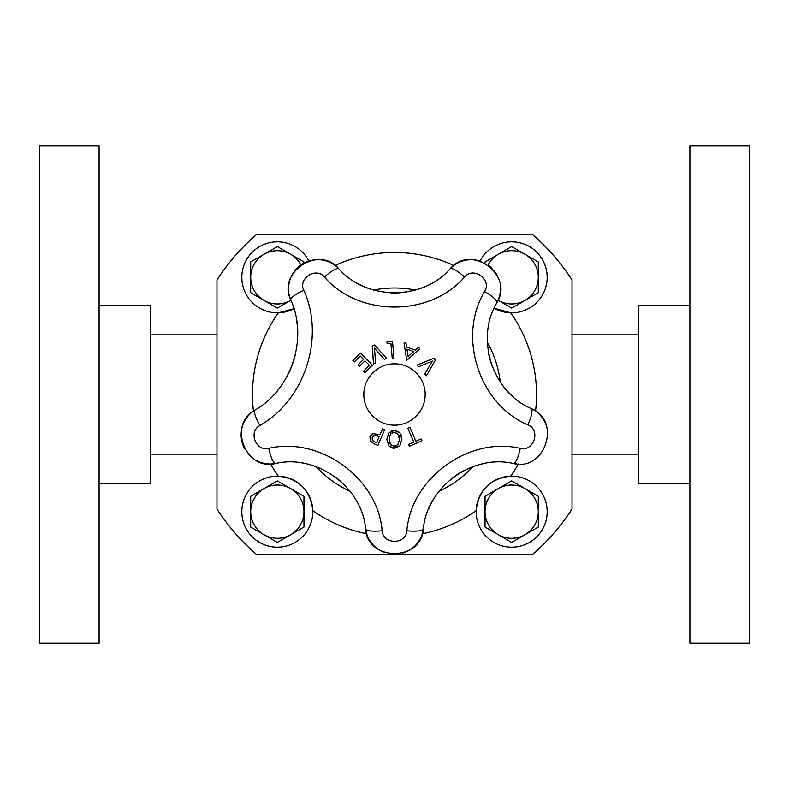 <?xml version="1.0" encoding="UTF-8"?>
<svg xmlns="http://www.w3.org/2000/svg" width="789" height="789" viewBox="0 0 789 789"><rect width="100%" height="100%" fill="white"/><g stroke="black" fill="none" stroke-linecap="round" stroke-linejoin="round"><path stroke-width="1.18" d="M150.226 454.148L216.975 454.148M638.774 334.852L572.025 334.852M277.333 538.295A26.629 26.629 0 0 1 250.705 511.666A26.629 26.629 0 0 1 277.333 485.038A26.629 26.629 0 0 1 303.962 511.666A26.629 26.629 0 0 1 277.333 538.295M303.962 527.042L277.333 542.418L250.705 527.042L250.705 496.291L277.333 480.915L303.962 496.291L303.962 527.042M270.637 463.981A142.02 142.02 0 0 0 278.32 476.171C298.913 478.588 310.412 490.087 312.829 510.68A142.02 142.02 0 0 0 366.688 533.768M312.838 511.666A35.505 35.505 0 0 0 259.581 480.915A35.505 35.505 0 0 0 259.581 542.418A35.505 35.505 0 0 0 312.838 511.666M524.981 534.725A26.629 26.629 0 0 1 485.038 511.666A26.629 26.629 0 0 1 511.666 485.038A26.629 26.629 0 0 1 538.295 511.666A26.629 26.629 0 0 1 498.352 534.725L485.038 527.042L485.038 496.291L511.666 480.915L538.295 496.291L538.295 527.042L511.666 542.418L498.352 534.725M498.352 488.608A26.629 26.629 0 0 1 524.981 488.608M422.312 533.768A142.02 142.02 0 0 0 476.171 510.68C478.588 490.087 490.087 478.588 510.68 476.171A142.02 142.02 0 0 0 518.363 463.991M547.171 511.666A35.505 35.505 0 0 0 493.914 480.915A35.505 35.505 0 0 0 493.914 542.418A35.505 35.505 0 0 0 547.171 511.666M216.975 509.013L216.975 279.987A211.255 211.255 0 0 1 256.297 234.727L532.703 234.727A211.255 211.255 0 0 1 572.025 279.987L572.025 509.013A211.255 211.255 0 0 1 532.703 554.272L256.297 554.272A211.255 211.255 0 0 1 216.975 509.013M472.759 466.753A106.515 106.515 0 0 1 439.029 491.261M349.971 491.261A106.515 106.515 0 0 1 316.241 466.753M292.038 365.386A106.515 106.515 0 0 1 294.494 357.851M373.651 290.046A106.515 106.515 0 0 1 415.339 290.046M487.405 342.396A106.515 106.515 0 0 1 500.285 382.054M535.544 411.099A142.02 142.02 0 0 0 510.68 312.829L494.121 308.203A35.505 35.505 0 0 0 547.171 277.333A35.505 35.505 0 0 0 480.116 261.051M485.038 263.122L485.038 261.958L511.666 246.582L538.295 261.958L538.295 292.709L511.666 308.085L498.076 300.234A26.629 26.629 0 0 0 511.666 303.962A26.629 26.629 0 0 1 498.076 300.234M488.066 264.996A26.629 26.629 0 0 1 538.295 277.333A26.629 26.629 0 0 1 511.666 303.962A26.629 26.629 0 0 0 538.295 277.333A26.629 26.629 0 0 0 488.066 264.996M308.884 261.051A35.505 35.505 0 0 0 260.942 245.843A35.505 35.505 0 0 0 245.892 293.833A35.505 35.505 0 0 0 293.942 308.716L278.32 312.829A142.02 142.02 0 0 0 253.456 411.089M290.924 300.234A26.629 26.629 0 0 1 277.333 303.962A26.629 26.629 0 0 0 290.924 300.234L277.333 308.085L250.705 292.709L250.705 261.958L277.333 246.582L303.962 261.958L303.962 263.132M277.333 303.962A26.629 26.629 0 0 1 250.705 277.333A26.629 26.629 0 0 1 300.934 265.005A26.629 26.629 0 0 0 250.705 277.333A26.629 26.629 0 0 0 277.333 303.962M749.55 643.035L749.55 145.965L689.902 145.965L689.902 643.035L749.55 643.035M689.902 483.262L638.774 483.262L638.774 305.738L689.902 305.738M39.45 145.965L39.45 643.035L99.098 643.035L99.098 145.965L39.45 145.965M99.098 305.738L150.226 305.738L150.226 483.262L99.098 483.262M277.767 390.239A88.723 88.723 0 0 0 284.405 380.919M288.616 373.305A88.723 88.723 0 0 0 295.382 354.36M297.591 338.373A88.723 88.723 0 0 0 296.842 321.942M241.385 438.743A29.114 29.114 0 0 1 255.103 410.004C227.39 424.275 245.566 471.526 275.716 463.468A29.114 29.114 0 0 1 256.948 460.776M250.399 456.18A29.114 29.114 0 0 1 248.032 453.705M244.422 448.339A29.114 29.114 0 0 1 241.73 440.804M341.193 481.842A76.148 76.148 0 0 0 334.437 476.378M304.662 463.518A76.148 76.148 0 0 0 302.72 463.173M384.983 552.675A29.114 29.114 0 0 1 365.613 528.778C367.398 561.66 421.523 561.788 423.387 528.778A29.114 29.114 0 0 1 402.893 553.04M398.149 554.046A29.114 29.114 0 0 1 391.433 554.115M482.621 463.873A76.148 76.148 0 0 0 477.592 465.165M464.839 470.175A76.148 76.148 0 0 0 451.032 479.071M438.635 491.764A76.148 76.148 0 0 0 428.881 508.441M418.555 347.298L419.847 348.837L406.769 360.386L404.007 343.146L405.98 342.781L406.69 347.022L415.31 350.109L418.555 347.298L419.847 348.837L406.769 360.386M406.897 349.142L408.16 356.5L413.801 351.628L406.897 349.142L408.16 356.5M405.98 342.781L406.69 347.022L415.31 350.109M394.382 430.488L399.875 432.836L401.877 439.394L399.816 445.963L394.322 448.251L388.839 445.923L386.817 439.345L388.878 432.796L394.382 430.488L398.761 431.81M400.753 434.137L401.226 435.203M399.816 445.963L393.395 448.201M394.835 432.471L394.362 432.451C391.334 432.244 389.608 434.552 389.174 439.355L389.174 439.473M389.707 442.895L391.137 445.154M389.174 439.355L390.555 444.513L394.313 446.288L396.709 445.755M393.839 432.471L391.097 433.674M397.804 444.897L399.52 439.394L397.774 433.842M397.419 433.506L396.818 433.082M399.52 439.394C400.299 436.189 398.573 433.881 394.362 432.451M392.389 448.034L390.417 447.235M389.145 446.258L386.817 439.345M391.758 430.883L393.869 430.508M394.086 446.288L398.11 444.532M354.31 361.964L352.9 360.534L360.494 353.048L372.447 365.199L364.853 372.674L363.443 371.234L369.42 365.346L364.982 360.839L359.399 366.333L357.989 364.893L363.571 359.399L360.297 356.076L354.31 361.964L352.9 360.534L360.494 353.048M364.853 372.674L363.443 371.234L369.42 365.346L364.982 360.839M359.399 366.333L357.989 364.893L363.571 359.399L360.297 356.076M421.148 438.96L421.947 440.814L409.363 446.239L408.564 444.385L413.821 442.116L407.864 428.319L409.945 427.431L415.902 441.229L421.148 438.96L421.947 440.814L409.363 446.239M408.564 444.385L413.821 442.116M409.945 427.431L415.902 441.229M373.522 363.946L372.24 345.947L374.489 344.98L386.58 358.334L384.361 359.291L374.459 348.136L375.643 363.039L373.522 363.946L372.24 345.947L374.489 344.98M386.58 358.334L384.361 359.291L374.459 348.136M380.002 434.739L382.497 428.9L384.578 429.788L377.882 445.46L373.947 443.783L370.258 441.051L369.992 436.504L372.852 433.615L380.002 434.739L382.497 428.9L384.578 429.788M377.882 445.46L373.947 443.783L370.258 441.051M375.16 435.203L372.191 437.372L372.309 440.242L373.236 441.179M373.661 435.627L372.921 436.199M377.793 435.903L376.077 435.321M374.765 441.998L376.57 442.767L379.243 436.524L374.075 435.429M369.992 436.504L370.416 435.696M370.948 434.976L371.57 434.374M372.043 434.029L372.852 433.615M372.309 440.242L374.844 442.037M376.57 442.767L379.243 436.524M387.133 343.609L386.975 341.834L392.498 341.331L394.007 358.048L392.232 358.206L390.89 343.264L387.133 343.609L386.975 341.834M392.232 358.206L390.89 343.264M418.564 366.816L417.046 365.08L433.753 358.285L435.37 360.119L426.425 375.761L424.827 373.937L432.362 361.066L418.564 366.816L432.362 361.066M433.753 358.285L435.37 360.119L426.425 375.761M288.735 291.772A29.114 29.114 0 0 1 338.945 268.881C319.308 244.649 276.821 272.195 290.835 300.017C308.183 338.333 291.644 389.214 255.103 410.004A17.042 3.945 58.7 0 0 259.926 425.498C304.83 399.944 325.157 337.406 303.844 290.322C297.847 278.428 316.014 266.652 324.407 277.018C358.827 316.941 429.916 317.148 464.593 277.018C473.479 266.09 492.228 279.651 484.574 291.536C457.117 336.913 479.288 404.461 527.9 424.857A17.042 4.014 -64.9 0 0 531.135 408.524A29.114 29.114 0 0 1 546.166 425.044M382.152 530.75C377.684 477.878 320.048 436.287 268.733 448.349A17.042 4.014 79.1 0 0 275.716 463.468C316.389 453.912 362.072 486.872 365.613 528.778A17.042 4.014 172.9 0 0 382.152 530.75C382.912 544.804 406.049 544.854 406.848 530.75A17.042 4.014 7.1 0 0 423.387 528.778C426.859 487.138 472.345 453.882 513.284 463.468C545.1 471.96 561.955 420.478 531.135 408.524C492.602 392.35 475.037 338.816 496.804 302.848A17.042 4.014 -151.1 0 0 484.574 291.536M527.9 424.857C541.067 429.966 533.867 451.979 520.267 448.349C468.617 436.258 411.227 478.213 406.848 530.75M394.5 425.172A30.672 30.672 0 0 1 367.93 379.164A30.672 30.672 0 0 1 421.07 379.164A30.672 30.672 0 0 1 394.5 425.172M516.558 463.902A29.114 29.114 0 0 1 513.284 463.468A17.042 4.014 100.9 0 0 520.267 448.349M487.71 332.139A76.148 76.148 0 0 0 487.385 337.298M488.204 350.987A76.148 76.148 0 0 0 492.405 366.865M500.64 382.576A76.148 76.148 0 0 0 513.491 397.015M303.844 290.322A17.042 3.945 -22.7 0 0 290.835 300.017A29.114 29.114 0 0 1 289.149 294.484M500.305 286.229A29.114 29.114 0 0 1 496.804 302.848C514.694 275.045 470.836 243.337 450.055 268.881A29.114 29.114 0 0 1 481.073 261.376M489.072 265.735A29.114 29.114 0 0 1 492.375 268.714M494.328 270.982A29.114 29.114 0 0 1 497.139 275.381M355.336 282.117A76.148 76.148 0 0 0 373.039 289.869M390.525 292.847A76.148 76.148 0 0 0 406.927 291.94M420.192 288.488A76.148 76.148 0 0 0 425.005 286.575M324.407 277.018A17.042 4.014 136.9 0 1 338.945 268.881C366.224 300.53 422.579 300.698 450.055 268.881A17.042 4.014 43.1 0 1 464.593 277.018M335.138 265.479A142.02 142.02 0 0 1 453.862 265.479M268.733 448.349C255.853 451.791 248.081 431.593 259.926 425.498M150.226 334.852L216.975 334.852M638.774 454.148L572.025 454.148"/></g></svg>
